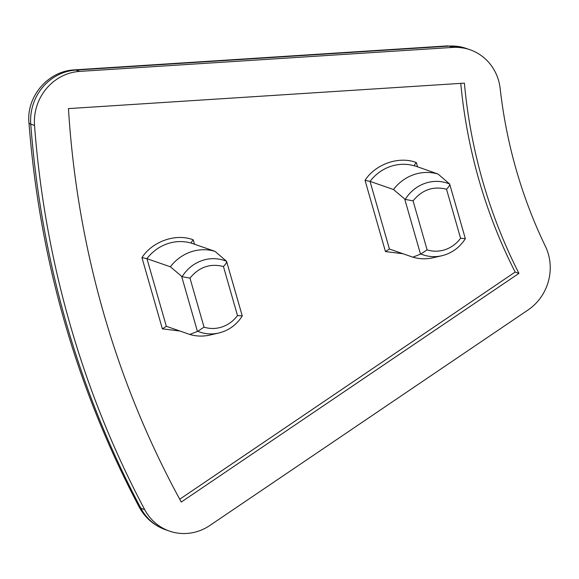 <?xml version="1.0" encoding="UTF-8"?>
<svg xmlns="http://www.w3.org/2000/svg" width="579" height="579" viewBox="0 0 579 579"><rect width="100%" height="100%" fill="white"/><g stroke="black" fill="none" stroke-linecap="round" stroke-linejoin="round"><path stroke-width="0.87" d="M170.385 266.803A43.425 41.037 -70.8 0 1 215.004 251.344L191.562 243.202A43.425 41.037 109.2 0 0 146.943 258.661L166.339 326.31L162.373 328.85L141.949 257.641L146.943 258.661L170.385 266.803L182.124 276.697A37.845 35.768 -70.8 0 1 226.57 261.303L242.268 315.939C236.55 324.891 228.691 330.58 218.688 333.041A37.845 35.768 -70.8 0 1 197.779 331.289L189.782 334.452L166.325 326.303M365.038 180.358L370.032 181.372L393.474 189.521L405.213 199.415A37.845 35.768 -70.8 0 1 449.659 184.021L465.35 238.678C459.632 247.602 451.772 253.298 441.77 255.759A37.845 35.768 -70.8 0 1 420.861 254.007L412.87 257.17L389.428 249.021L385.455 251.568L365.038 180.358C375.467 164.023 399.278 155.773 416.344 162.583L417.597 166.94M197.779 331.289L204.032 327.149L189.977 278.123L182.124 276.697M215.004 251.344L226.57 261.303C226.845 262.323 225.803 264.06 223.443 266.535L237.499 315.555L242.225 315.895M420.861 254.007L427.121 249.867L413.066 200.841L405.213 199.415M393.474 189.521A43.425 41.037 -70.8 0 1 438.086 174.062L449.659 184.021C449.934 185.034 448.891 186.778 446.525 189.246L460.58 238.273L465.313 238.613M470.018 49.751L466.24 48.433A48.933 46.24 -70.8 0 0 448.949 46.103L452.735 47.413A48.933 46.24 -70.8 0 1 470.018 49.751A48.933 46.24 -70.8 0 1 500.184 88.623A489.327 462.389 -70.8 0 0 545.404 246.321A48.933 46.24 -70.8 0 1 528.026 309.989L209.895 525.45A48.933 46.24 -70.8 0 1 169.509 531.117A48.933 46.24 -70.8 0 1 144.685 509.614A978.655 924.779 -70.8 0 1 34.53 125.469A48.933 46.24 -70.8 0 1 79.699 71.398L75.914 70.081L448.949 46.103A36.701 11.16 -93.7 0 0 447.516 45.893L74.481 69.878A36.701 11.16 86.3 0 1 75.914 70.081A48.933 46.24 -70.8 0 0 30.752 124.159A36.701 5.016 175.7 0 1 28.95 122.777C26.294 96.548 48.071 70.935 74.481 69.878M438.086 174.062L414.448 165.703M452.735 47.413L79.699 71.398M518.943 273.368A526.029 497.064 -70.8 0 1 464.394 83.137L68.452 108.599A941.953 890.097 109.2 0 0 181.27 502.058L518.943 273.368L515.158 272.058A526.029 497.064 109.2 0 1 460.761 83.376M179.729 499.228L515.158 272.058M141.949 257.641C152.378 241.305 176.19 233.055 193.263 239.865L194.515 244.229M193.263 239.865C191.642 241.588 191.077 242.702 191.562 243.202L191.359 242.985M389.428 249.021L370.032 181.372A43.425 41.037 109.2 0 1 414.644 165.92C414.159 165.413 414.723 164.306 416.344 162.583M218.688 333.041L209.866 335.06A43.425 41.037 -70.8 0 1 189.782 334.452M441.77 255.759L432.954 257.778A43.425 41.037 -70.8 0 1 412.87 257.17M179.924 331.029L162.373 328.85M403.013 253.74L385.455 251.568M237.499 315.555A31.823 30.072 -70.8 0 1 204.032 327.149M460.58 238.273A31.823 30.072 -70.8 0 1 427.121 249.867M169.509 531.117L165.732 529.799C153.992 525.544 145.134 517.93 139.148 506.958A36.701 9.025 -27.9 0 0 140.9 508.304A978.655 924.779 -70.8 0 1 30.752 124.159L34.53 125.469M144.685 509.614L140.9 508.304A48.933 46.24 -70.8 0 0 165.652 529.778M181.668 276.458L197.41 331.362M404.75 199.176L420.499 254.08M223.443 266.535C210.213 263.163 199.06 267.028 189.977 278.123M446.525 189.246C433.302 185.881 422.142 189.746 413.066 200.841M139.148 506.958C76.327 387.821 39.589 259.761 28.95 122.784M466.24 48.433L447.516 45.893"/></g></svg>
